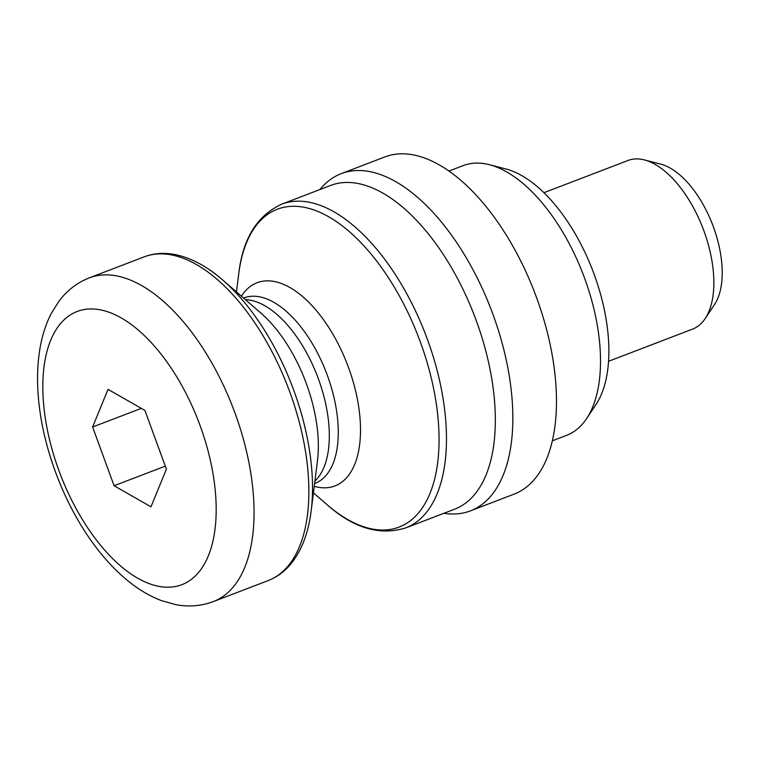 <?xml version="1.0" encoding="UTF-8"?>
<svg xmlns="http://www.w3.org/2000/svg" width="760" height="760" viewBox="0 0 760 760"><rect width="100%" height="100%" fill="white"/><g stroke="black" fill="none" stroke-linecap="round" stroke-linejoin="round"><path stroke-width="1.14" d="M644.413 159.923L660.801 164.15A79.857 40.413 69 0 1 722 266.104A79.857 40.413 69 0 1 714.542 304.484L705.175 318.573A90.278 45.685 -111 0 0 713.611 275.187A90.278 45.685 -111 0 0 644.413 159.923A90.278 45.685 -111 0 0 628.054 160.474L543.97 192.679M608.551 361.294L692.626 329.089A90.278 45.685 -111 0 0 705.175 318.573M489.421 164.711L505.808 168.939A134.026 67.82 69 0 1 608.522 340.043A134.026 67.82 69 0 1 596.001 404.453L586.635 418.541A144.447 73.093 -111 0 0 600.134 349.125A144.447 73.093 -111 0 0 489.421 164.711A144.447 73.093 -111 0 0 463.248 165.585L448.998 171.048M552.32 440.828L566.57 435.375A144.447 73.093 -111 0 0 586.635 418.541M405.735 527.906A173.337 87.713 69 0 0 446.006 424.403A173.337 87.713 69 0 0 385.082 259.787A173.337 87.713 69 0 0 281.741 204.164L330.619 185.45A173.337 87.713 69 0 1 433.95 241.072A173.337 87.713 69 0 1 494.874 405.688A173.337 87.713 69 0 1 454.603 509.19L405.735 527.906C379.772 535.923 353.58 528.209 327.151 504.754A170.173 86.108 -111 0 0 438.605 425.457A170.173 86.108 -111 0 0 341.772 225.464A170.173 86.108 -111 0 0 238.725 273.885L236.455 291.906M319.865 189.563L321.413 187.786A180.557 91.371 69 0 1 341.249 173.641A180.557 91.371 69 0 1 448.894 231.582A180.557 91.371 69 0 1 512.364 403.056A180.557 91.371 69 0 1 470.411 510.872A180.557 91.371 69 0 1 446.196 513.589L443.849 513.313M341.249 173.641L384.883 156.93A180.557 91.371 69 0 1 492.528 214.871A180.557 91.371 69 0 1 555.987 386.346A180.557 91.371 69 0 1 514.035 494.161L470.411 510.872M150.983 506.806L166.411 469.148L144.923 410.419L108.024 389.358L92.606 427.015L114.085 485.744L150.983 506.806M165.3 466.127L114.085 485.744M141.312 408.367L92.606 427.015M314.592 483.541L314.944 483.408A99.303 50.255 -111 0 0 338.01 424.108A99.303 50.255 -111 0 0 303.107 329.792A99.303 50.255 -111 0 0 243.903 297.93L243.561 298.062M241.442 296.219A108.803 55.062 69 0 1 310.935 304.484A108.803 55.062 69 0 1 360.212 420.954A108.803 55.062 69 0 1 314.241 486.324M253.593 498.094A173.337 87.713 69 0 1 213.313 601.597C201.134 606.119 188.537 607.116 175.531 604.589L161.794 600.742C149.91 596.277 138.5 589.542 127.566 580.535C116.28 571.254 105.668 560.053 95.741 546.924C63.65 504.849 41.078 444.438 38 392.179C37.069 377.577 37.601 363.784 39.587 350.806C41.705 336.803 45.695 324.168 51.566 312.911L59.213 300.874C67.203 290.301 77.245 282.635 89.328 277.856A173.337 87.713 69 0 1 192.66 333.478A173.337 87.713 69 0 1 253.593 498.094M43.215 398.829A146.252 74.005 -111 0 0 137.693 578.198A146.252 74.005 -111 0 0 215.792 497.334A146.252 74.005 -111 0 0 121.315 317.965A146.252 74.005 -111 0 0 43.215 398.829M311.153 510.881L317.471 460.731A108.803 55.062 -111 0 0 318.06 437.095A108.803 55.062 -111 0 0 260.937 313.11L222.727 280.012A170.173 86.108 69 0 1 312.075 473.917A170.173 86.108 69 0 1 311.153 510.881C308.446 532.561 301.872 550.003 291.451 563.217C284.943 571.302 277.172 577.096 268.137 580.602A173.337 87.713 -111 0 0 308.408 477.099A173.337 87.713 -111 0 0 247.484 312.483A173.337 87.713 -111 0 0 144.143 256.861L89.328 277.856M245.394 299.649A99.303 50.255 69 0 1 329.051 427.538A99.303 50.255 69 0 1 314.897 481.127M313.424 492.86L327.151 504.754M213.313 601.597L268.137 580.602M222.727 280.012C206.236 265.687 189.696 257.089 173.109 254.22C162.877 252.558 153.216 253.431 144.143 256.861M281.741 204.164C257.07 215.536 242.734 238.782 238.725 273.885"/></g></svg>
